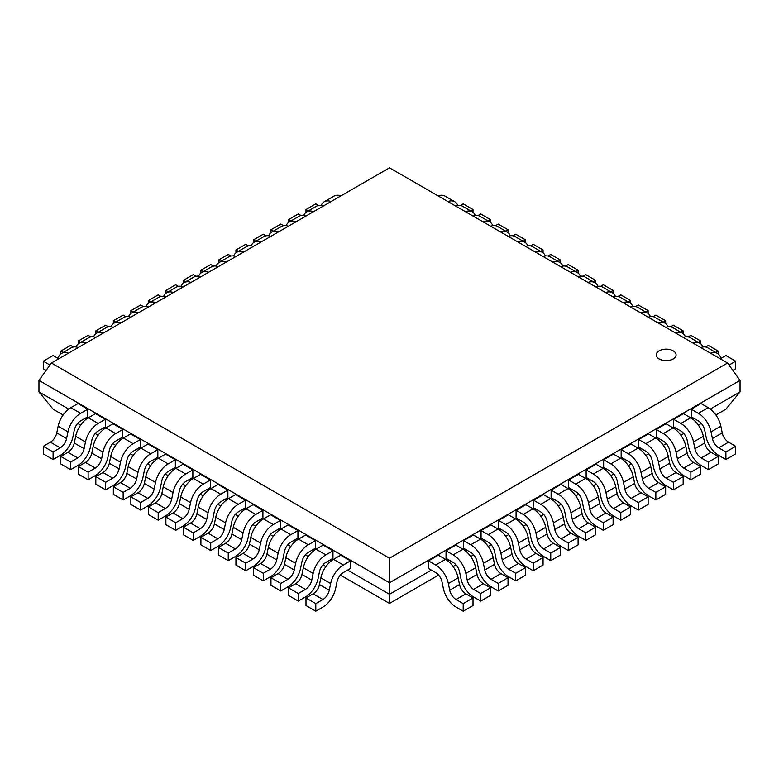 <?xml version="1.0" encoding="UTF-8"?>
<svg xmlns="http://www.w3.org/2000/svg" width="779" height="779" viewBox="0 0 779 779"><rect width="100%" height="100%" fill="white"/><g stroke="black" fill="none" stroke-linecap="round" stroke-linejoin="round"><path stroke-width="1.17" d="M673.192 350.823A9.913 5.726 0 0 0 662.384 349.586A9.913 5.726 0 0 0 656.259 354.873A9.913 5.726 0 0 0 666.181 360.599A9.913 5.726 0 0 0 676.094 354.873A9.913 5.726 0 0 0 673.192 350.823M676.094 354.873L676.094 354.951A9.913 5.726 180 0 1 676.094 354.951A9.913 5.726 180 0 1 666.181 360.677A9.913 5.726 180 0 1 656.259 354.951A9.913 5.726 180 0 1 656.269 354.912L656.259 354.873M51.424 363.024L389.5 167.836L727.576 363.024L389.5 558.212L51.424 363.024L38.979 380.386M389.5 558.212L389.5 582.76L38.95 380.376L38.95 391.905L53.167 409.257L63.109 414.993M710.302 409.072L740.05 391.905L740.05 380.376L389.5 582.76L389.5 594.289L347.609 570.101M727.576 363.024L740.021 380.386M331.396 560.744L330.092 559.994M313.888 550.636L312.583 549.877M296.371 540.519L295.066 539.769M278.863 530.411L277.558 529.662M261.345 520.304L260.04 519.544M243.837 510.187L242.522 509.437M226.319 500.079L225.014 499.32M208.811 489.962L207.496 489.212M191.293 479.854L189.988 479.104M173.775 469.747L172.471 468.987M156.267 459.629L154.963 458.88M138.75 449.522L137.445 448.762M121.242 439.414L119.937 438.655M103.724 429.297L102.419 428.547M86.216 419.19L84.901 418.43M68.698 409.072L38.95 391.905M694.099 418.43L692.784 419.19M676.581 428.547L675.276 429.297M659.063 438.655L657.758 439.414M641.555 448.762L640.25 449.522M624.037 458.88L622.733 459.629M606.529 468.987L605.225 469.747M589.012 479.104L587.707 479.854M571.504 489.212L570.189 489.962M553.986 499.32L552.681 500.079M536.478 509.437L535.163 510.187M518.96 519.544L517.655 520.304M501.442 529.662L500.137 530.411M483.934 539.769L482.629 540.519M466.417 549.877L465.112 550.636M448.908 559.994L447.604 560.744M431.391 570.101L389.5 594.289L389.5 603.433L340.384 575.068M325.817 566.664L322.866 564.96M308.299 556.547L305.358 554.852M290.791 546.439L287.841 544.735M273.273 536.332L270.332 534.628M255.765 526.214L252.815 524.52M238.247 516.107L235.297 514.403M220.739 505.99L217.789 504.295M203.222 495.882L200.271 494.178M185.704 485.775L182.763 484.071M168.196 475.657L165.245 473.963M150.678 465.55L147.737 463.846M133.17 455.442L130.22 453.738M115.652 445.325L112.702 443.621M98.144 435.218L95.194 433.513M80.626 425.1L77.676 423.406M740.05 391.905L725.833 409.257L715.891 414.993M701.324 423.406L698.374 425.1M683.806 433.513L680.856 435.218M666.298 443.621L663.348 445.325M648.78 453.738L645.83 455.442M631.263 463.846L628.322 465.55M613.755 473.963L610.804 475.657M596.237 484.071L593.296 485.775M578.729 494.178L575.778 495.882M561.211 504.295L558.261 505.99M543.703 514.403L540.753 516.107M526.185 524.52L523.235 526.214M508.668 534.628L505.727 536.332M491.159 544.735L488.209 546.439M473.642 554.852L470.701 556.547M456.134 564.96L453.183 566.664M438.616 575.068L389.5 603.433M721.13 359.294L720.848 358.252A18.56 10.711 120 0 0 717.459 353.423A18.56 10.711 120 0 0 710.584 353.208M720.896 358.428L725.901 355.545L735.707 361.203L729.037 365.059M732.873 370.405L735.707 368.769L735.707 361.203M700.779 347.551A18.56 10.711 -60 0 1 707.644 347.755L717.459 353.423M705.638 347.015L708.384 345.428L718.189 351.095L715.804 352.468M718.189 353.919L718.189 351.095M702.96 346.986A18.56 10.711 120 0 0 699.941 343.315A18.56 10.711 120 0 0 693.067 343.101M683.261 337.434A18.56 10.711 -60 0 1 690.136 337.648L699.941 343.315M688.12 336.908L690.876 335.321L700.681 340.978L698.296 342.361M700.681 343.812L700.681 340.978M685.442 336.879A18.56 10.711 120 0 0 682.423 333.198A18.56 10.711 120 0 0 675.559 332.984M665.743 327.326A18.56 10.711 -60 0 1 672.618 327.54L682.423 333.198M670.602 326.8L673.358 325.203L683.164 330.871L680.778 332.243M683.164 333.704L683.164 330.871M667.934 326.761A18.56 10.711 120 0 0 664.915 323.09A18.56 10.711 120 0 0 658.041 322.876M648.235 317.209A18.56 10.711 -60 0 1 655.11 317.423L664.915 323.09M653.094 316.683L655.85 315.096L665.656 320.753L663.27 322.136M665.656 323.587L665.656 320.753M650.416 316.654A18.56 10.711 120 0 0 647.398 312.973A18.56 10.711 120 0 0 640.533 312.759M630.717 307.101A18.56 10.711 -60 0 1 637.592 307.316L647.398 312.973M635.576 306.575L638.332 304.988L648.138 310.646L645.752 312.028M648.138 313.479L648.138 310.646M632.899 306.536A18.56 10.711 120 0 0 629.89 302.865A18.56 10.711 120 0 0 623.015 302.651M613.209 296.994A18.56 10.711 -60 0 1 620.084 297.208L629.89 302.865M618.068 296.458L620.814 294.871L630.63 300.538L628.234 301.911M630.63 303.362L630.63 300.538M615.391 296.429A18.56 10.711 120 0 0 612.372 292.758A18.56 10.711 120 0 0 605.497 292.544M595.692 286.876A18.56 10.711 -60 0 1 602.566 287.091L612.372 292.758M600.551 286.351L603.306 284.763L613.112 290.421L610.726 291.804M613.112 293.255L613.112 290.421M597.873 286.321A18.56 10.711 120 0 0 594.864 282.641A18.56 10.711 120 0 0 587.989 282.426M578.184 276.769A18.56 10.711 -60 0 1 585.048 276.983L594.864 282.641M583.043 276.243L585.789 274.646L595.594 280.313L593.209 281.686M595.594 283.147L595.594 280.313M580.365 276.204A18.56 10.711 120 0 0 577.346 272.533A18.56 10.711 120 0 0 570.471 272.319M560.666 266.652A18.56 10.711 -60 0 1 567.54 266.866L577.346 272.533M565.525 266.126L568.281 264.539L578.086 270.206L575.7 271.579M578.086 273.03L578.086 270.206M562.847 266.097A18.56 10.711 120 0 0 559.838 262.416A18.56 10.711 120 0 0 552.963 262.211M543.158 256.544A18.56 10.711 -60 0 1 550.023 256.758L559.838 262.416M548.007 256.018L550.763 254.431L560.568 260.089L558.183 261.471M560.568 262.922L560.568 260.089M545.339 255.989A18.56 10.711 120 0 0 542.32 252.308A18.56 10.711 120 0 0 535.446 252.094M525.64 246.437A18.56 10.711 -60 0 1 532.515 246.651L542.32 252.308M530.499 245.901L533.255 244.314L543.06 249.981L540.675 251.354M543.06 252.805L543.06 249.981M527.821 245.872A18.56 10.711 120 0 0 524.803 242.201A18.56 10.711 120 0 0 517.938 241.987M508.122 236.319A18.56 10.711 -60 0 1 514.997 236.534L524.803 242.201M512.981 235.794L515.737 234.206L525.543 239.864L523.157 241.247M525.543 242.697L525.543 239.864M510.303 235.764A18.56 10.711 120 0 0 507.295 232.084A18.56 10.711 120 0 0 500.42 231.869M490.614 226.212A18.56 10.711 -60 0 1 497.489 226.426L507.295 232.084M495.473 225.686L498.219 224.089L508.035 229.756L505.639 231.139M508.035 232.59L508.035 229.756M492.795 225.647A18.56 10.711 120 0 0 489.777 221.976A18.56 10.711 120 0 0 482.902 221.762M473.096 216.095A18.56 10.711 -60 0 1 479.971 216.309L489.777 221.976M477.955 215.569L480.711 213.982L490.517 219.649L488.131 221.022M490.517 222.473L490.517 219.649M475.278 215.54A18.56 10.711 120 0 0 472.269 211.869A18.56 10.711 120 0 0 465.394 211.654M455.588 205.987A18.56 10.711 -60 0 1 462.463 206.201L472.269 211.869M460.447 205.461L463.193 203.874L473.009 209.532L470.613 210.914M473.009 212.365L473.009 209.532M457.77 205.432A18.56 10.711 120 0 0 454.751 201.751A18.56 10.711 120 0 0 447.876 201.537M438.071 195.88A18.56 10.711 -60 0 1 444.945 196.094L454.751 201.751M308.387 210.914L305.991 209.532L315.807 203.874L318.553 205.461M305.991 209.532L305.991 212.365M331.124 201.537A18.56 10.711 -120 0 0 324.249 201.751L334.055 196.094A18.56 10.711 60 0 1 340.929 195.88M324.249 201.751A18.56 10.711 -120 0 0 321.23 205.432M290.869 221.022L288.483 219.649L298.289 213.982L301.045 215.569M288.483 219.649L288.483 222.473M313.606 211.654A18.56 10.711 -120 0 0 306.731 211.869L316.537 206.201A18.56 10.711 60 0 1 323.412 205.987M306.731 211.869A18.56 10.711 -120 0 0 303.722 215.54M273.361 231.139L270.965 229.756L280.781 224.089L283.527 225.686M270.965 229.756L270.965 232.59M296.098 221.762A18.56 10.711 -120 0 0 289.223 221.976L299.029 216.309A18.56 10.711 60 0 1 305.904 216.095M289.223 221.976A18.56 10.711 -120 0 0 286.205 225.647M255.843 241.247L253.457 239.864L263.263 234.206L266.019 235.794M253.457 239.864L253.457 242.697M278.58 231.869A18.56 10.711 -120 0 0 271.705 232.084L281.511 226.426A18.56 10.711 60 0 1 288.386 226.212M271.705 232.084A18.56 10.711 -120 0 0 268.697 235.764M238.325 251.354L235.94 249.981L245.745 244.314L248.501 245.901M235.94 249.981L235.94 252.805M261.062 241.987A18.56 10.711 -120 0 0 254.197 242.201L264.003 236.534A18.56 10.711 60 0 1 270.878 236.319M254.197 242.201A18.56 10.711 -120 0 0 251.179 245.872M220.817 261.471L218.432 260.089L228.237 254.431L230.993 256.018M218.432 260.089L218.432 262.922M243.554 252.094A18.56 10.711 -120 0 0 236.68 252.308L246.485 246.651A18.56 10.711 60 0 1 253.36 246.437M236.68 252.308A18.56 10.711 -120 0 0 233.661 255.989M203.3 271.579L200.914 270.206L210.72 264.539L213.475 266.126M200.914 270.206L200.914 273.03M226.037 262.211A18.56 10.711 -120 0 0 219.162 262.416L228.977 256.758A18.56 10.711 60 0 1 235.842 256.544M219.162 262.416A18.56 10.711 -120 0 0 216.153 266.097M185.792 281.686L183.406 280.313L193.211 274.646L195.957 276.243M183.406 280.313L183.406 283.147M208.529 272.319A18.56 10.711 -120 0 0 201.654 272.533L211.46 266.866A18.56 10.711 60 0 1 218.334 266.652M201.654 272.533A18.56 10.711 -120 0 0 198.635 276.204M168.274 291.804L165.888 290.421L175.694 284.763L178.449 286.351M165.888 290.421L165.888 293.255M191.011 282.426A18.56 10.711 -120 0 0 184.136 282.641L193.952 276.983A18.56 10.711 60 0 1 200.816 276.769M184.136 282.641A18.56 10.711 -120 0 0 181.127 286.321M150.766 301.911L148.37 300.538L158.186 294.871L160.932 296.458M148.37 300.538L148.37 303.362M173.503 292.544A18.56 10.711 -120 0 0 166.628 292.758L176.434 287.091A18.56 10.711 60 0 1 183.308 286.876M166.628 292.758A18.56 10.711 -120 0 0 163.609 296.429M133.248 312.028L130.862 310.646L140.668 304.988L143.424 306.575M130.862 310.646L130.862 313.479M155.985 302.651A18.56 10.711 -120 0 0 149.11 302.865L158.916 297.208A18.56 10.711 60 0 1 165.791 296.994M149.11 302.865A18.56 10.711 -120 0 0 146.101 306.536M115.73 322.136L113.345 320.753L123.15 315.096L125.906 316.683M113.345 320.753L113.345 323.587M138.467 312.759A18.56 10.711 -120 0 0 131.602 312.973L141.408 307.316A18.56 10.711 60 0 1 148.283 307.101M131.602 312.973A18.56 10.711 -120 0 0 128.584 316.654M98.222 332.243L95.836 330.871L105.642 325.203L108.398 326.8M95.836 330.871L95.836 333.704M120.959 322.876A18.56 10.711 -120 0 0 114.085 323.09L123.89 317.423A18.56 10.711 60 0 1 130.765 317.209M114.085 323.09A18.56 10.711 -120 0 0 111.066 326.761M80.704 342.361L78.319 340.978L88.124 335.321L90.88 336.908M78.319 340.978L78.319 343.812M103.441 332.984A18.56 10.711 -120 0 0 96.577 333.198L106.382 327.54A18.56 10.711 60 0 1 113.257 327.326M96.577 333.198A18.56 10.711 -120 0 0 93.558 336.879M63.196 352.468L60.811 351.095L70.616 345.428L73.362 347.015M60.811 351.095L60.811 353.919M85.933 343.101A18.56 10.711 -120 0 0 79.059 343.315L88.864 337.648A18.56 10.711 60 0 1 95.739 337.434M79.059 343.315A18.56 10.711 -120 0 0 76.04 346.986M68.416 353.208A18.56 10.711 -120 0 0 61.541 353.423A18.56 10.711 -120 0 0 58.152 358.252L57.86 359.304M49.963 365.059L43.293 361.203L53.099 355.545L58.094 358.428M43.293 361.203L43.293 368.769L46.127 370.405M61.541 353.423L71.356 347.755A18.56 10.711 60 0 1 78.221 347.551M60.246 455.384A18.56 10.711 120 0 0 72.924 436.834L74.287 430.183A9.28 5.356 -60 0 1 80.636 420.884L87.774 416.775L87.774 409.209L77.968 403.551L70.821 407.67A18.56 10.711 -60 0 0 58.152 426.201L67.948 431.858L66.585 438.558L56.779 432.89L58.152 426.201M87.774 409.209L80.636 413.337L70.821 407.67M53.099 451.966L43.293 446.299L50.44 442.17L60.246 447.837L53.099 451.966L53.099 459.522L60.246 455.403M43.293 446.299L43.293 453.865L53.099 459.522M80.636 413.308A18.56 10.711 120 0 0 67.958 431.858M50.44 442.151A9.28 5.356 120 0 0 56.77 432.89M66.575 438.558A9.28 5.356 -60 0 1 60.246 447.808M98.144 431.011L105.292 426.882L105.292 419.326L95.486 413.659L88.339 417.787L98.144 423.445A18.56 10.711 120 0 0 85.466 441.975L84.093 448.665A9.28 5.356 -60 0 1 77.764 457.925M105.292 419.326L98.144 423.445M67.948 452.258A9.28 5.356 120 0 0 74.287 443.008L75.66 436.308A18.56 10.711 -60 0 1 88.339 417.758M90.442 446.951L91.805 440.291A9.28 5.356 -60 0 1 98.144 431.001M70.616 462.074L60.811 456.416L67.948 452.287L77.764 457.945L70.616 462.074L70.616 469.64L77.764 465.511A18.56 10.711 120 0 0 90.432 446.951M60.811 456.416L60.811 463.972L70.616 469.64M122.809 429.433L112.994 423.776L105.856 427.895L115.662 433.562L122.809 429.433L122.809 437L115.662 441.118A9.28 5.356 -60 0 0 109.313 450.408L107.95 457.059A18.56 10.711 120 0 1 95.272 475.609L88.124 479.747L78.319 474.09L78.319 466.524L85.466 462.395A9.28 5.356 120 0 0 91.795 453.115M115.662 433.533A18.56 10.711 120 0 0 102.984 452.083L101.611 458.782A9.28 5.356 -60 0 1 95.272 468.033M101.611 458.773L91.805 453.115L93.178 446.416A18.56 10.711 -60 0 1 105.856 427.875M85.466 462.395L95.272 468.062L88.124 472.181L78.319 466.524M88.124 472.181L88.124 479.747M112.789 485.716A18.56 10.711 120 0 0 125.458 467.166L126.831 460.516A9.28 5.356 -60 0 1 133.17 451.216L140.317 447.107L140.317 439.541L130.512 433.884L123.364 438.012A18.56 10.711 -60 0 0 110.686 456.533L120.492 462.19L119.119 468.89A9.28 5.356 -60 0 1 112.789 478.14L105.642 482.298L95.836 476.631L102.984 472.512L112.789 478.17M140.317 439.541L133.17 443.67L123.364 438.012M102.984 472.483A9.28 5.356 120 0 0 109.313 463.232L110.686 456.533M95.836 476.631L95.836 484.197L105.642 489.864L112.789 485.736M105.642 482.298L105.642 489.864M133.17 443.641A18.56 10.711 120 0 0 120.502 462.19M150.688 461.343L157.835 457.224L157.835 449.658L148.02 443.991L140.882 448.12L150.688 453.787A18.56 10.711 120 0 0 138.01 472.308L136.637 478.997A9.28 5.356 -60 0 1 130.297 488.258M157.835 449.658L150.688 453.787M120.492 482.591A9.28 5.356 120 0 0 126.831 473.34L128.204 466.64A18.56 10.711 -60 0 1 140.882 448.091M113.345 486.748L120.492 482.62L130.297 488.287L123.15 492.406L113.345 486.748L113.345 494.305L123.15 499.972L130.297 495.843A18.56 10.711 120 0 0 142.976 477.284L144.339 470.633A9.28 5.356 -60 0 1 150.688 461.334M123.15 492.406L123.15 499.972M175.343 459.766L165.537 454.108L158.39 458.227L168.196 463.894L175.343 459.766L175.343 467.332L168.196 471.461A9.28 5.356 -60 0 0 161.857 480.74L160.493 487.391A18.56 10.711 120 0 1 147.815 505.941L140.668 510.079L130.862 504.422L130.862 496.856L138.01 492.727A9.28 5.356 120 0 0 144.339 483.447L145.722 476.758A18.56 10.711 -60 0 1 158.39 458.208M168.196 463.865A18.56 10.711 120 0 0 155.527 482.415L154.145 489.115A9.28 5.356 -60 0 1 147.815 498.365M138.01 492.727L147.815 498.394L140.668 502.523L130.862 496.856M140.668 502.523L140.668 510.079M165.323 516.058A18.56 10.711 120 0 0 178.002 497.508L179.365 490.848A9.28 5.356 -60 0 1 185.714 481.558L192.861 477.439L192.861 469.883L183.055 464.216L175.908 468.345A18.56 10.711 -60 0 0 163.23 486.865L173.035 492.532L171.662 499.222A9.28 5.356 -60 0 1 165.323 508.483L158.186 512.631L148.37 506.963L155.518 502.844L165.323 508.502M192.861 469.883L185.714 474.002L175.908 468.345M155.518 502.815A9.28 5.356 120 0 0 161.857 493.565L163.23 486.865M148.37 506.963L148.37 514.529L158.186 520.197L165.323 516.068M158.186 512.631L158.186 520.197M185.714 473.983A18.56 10.711 120 0 0 173.035 492.532M203.231 491.676L210.369 487.557L210.369 479.991L200.563 474.333L193.416 478.452L203.231 484.119A18.56 10.711 120 0 0 190.553 502.64L189.18 509.339L179.374 503.672L180.747 496.973A18.56 10.711 -60 0 1 193.416 478.423M210.369 479.991L203.231 484.119M165.888 517.081L173.035 512.952L182.841 518.619L175.694 522.738L165.888 517.081L165.888 524.647L175.694 530.304L182.841 526.176A18.56 10.711 120 0 0 195.519 507.616L196.883 500.965A9.28 5.356 -60 0 1 203.231 491.666M175.694 522.738L175.694 530.304M173.035 512.923A9.28 5.356 120 0 0 179.365 503.672M189.17 509.339A9.28 5.356 -60 0 1 182.841 518.59M227.887 490.098L218.081 484.441L210.934 488.569L220.739 494.227L227.887 490.098L227.887 497.664L220.739 501.793A9.28 5.356 -60 0 0 214.4 511.073L213.037 517.723M220.739 494.198A18.56 10.711 120 0 0 208.061 512.748L206.688 519.447A9.28 5.356 -60 0 1 200.359 528.698M190.543 523.069L200.359 528.727L193.211 532.855L183.406 527.188L190.543 523.069A9.28 5.356 120 0 0 196.883 513.789L198.255 507.09A18.56 10.711 -60 0 1 210.934 488.54M183.406 527.188L183.406 534.754L193.211 540.412L200.359 536.293A18.56 10.711 120 0 0 213.027 517.723M193.211 532.855L193.211 540.412M217.867 546.391A18.56 10.711 120 0 0 230.545 527.841L231.908 521.19A9.28 5.356 -60 0 1 238.257 511.891L245.395 507.781L245.395 500.215L235.589 494.548L228.442 498.677A18.56 10.711 -60 0 0 215.773 517.198L225.569 522.865L224.206 529.554A9.28 5.356 -60 0 1 217.867 538.815L210.72 542.963L200.914 537.306L208.061 533.177L217.867 538.834M245.395 500.215L238.257 504.334L228.442 498.677M224.206 529.554L214.4 523.897L215.773 517.198M200.914 537.306L200.914 544.862L210.72 550.529L217.867 546.4M210.72 542.963L210.72 550.529M238.257 504.315A18.56 10.711 120 0 0 225.579 522.865M208.061 533.148A9.28 5.356 120 0 0 214.391 523.897M255.765 522.018L262.913 517.889L262.913 510.323L253.107 504.665L245.96 508.784A18.56 10.711 -60 0 0 233.281 527.315L243.087 532.972L241.714 539.672A9.28 5.356 -60 0 1 235.385 548.922M262.913 510.323L255.765 514.452A18.56 10.711 120 0 0 243.087 532.972M225.569 543.265A9.28 5.356 120 0 0 231.908 534.005L233.281 527.315M218.432 547.413L225.569 543.284L235.385 548.952L228.237 553.08L218.432 547.413L218.432 554.979L228.237 560.637L235.385 556.518A18.56 10.711 120 0 0 248.053 537.948L249.426 531.297A9.28 5.356 -60 0 1 255.765 521.998M228.237 553.08L228.237 560.637M235.94 557.521L243.087 553.402L252.893 559.059L245.745 563.188L235.94 557.521L235.94 565.087L245.745 570.754L252.893 566.625A18.56 10.711 120 0 0 265.571 548.065L266.934 541.405A9.28 5.356 -60 0 1 273.283 532.115L280.43 527.996L280.43 520.44L270.615 514.773L263.477 518.902L273.283 524.559A18.56 10.711 120 0 0 260.605 543.08M280.43 520.44L273.283 524.559M243.087 553.372A9.28 5.356 120 0 0 249.416 544.122L250.799 537.422L260.605 543.09L259.232 549.779A9.28 5.356 -60 0 1 252.893 559.03M245.745 563.188L245.745 570.754M250.799 537.422A18.56 10.711 -60 0 1 263.477 518.872M270.41 576.723A18.56 10.711 120 0 0 283.089 558.173L284.452 551.522A9.28 5.356 -60 0 1 290.791 542.223L297.938 538.114L297.938 530.548L288.133 524.88L280.985 529.009A18.56 10.711 -60 0 0 268.307 547.53L278.113 553.197L276.74 559.897A9.28 5.356 -60 0 1 270.41 569.147L263.263 573.295L253.457 567.638L260.605 563.509L270.41 569.176M297.938 530.548L290.791 534.676L280.985 529.009M260.605 563.48A9.28 5.356 120 0 0 266.934 554.229L268.307 547.53M253.457 567.638L253.457 575.204L263.263 580.861L270.41 576.733M263.263 573.295L263.263 580.861M290.791 534.647A18.56 10.711 120 0 0 278.122 553.197M308.309 552.35L315.456 548.221L315.456 540.655L305.641 534.998L298.503 539.126A18.56 10.711 -60 0 0 285.825 557.647L295.631 563.305L294.258 570.004A9.28 5.356 -60 0 1 287.918 579.255M315.456 540.655L308.309 544.784A18.56 10.711 120 0 0 295.631 563.305M278.113 573.597A9.28 5.356 120 0 0 284.452 564.337L285.825 557.647M270.965 577.745L278.113 573.626L287.918 579.284L280.781 583.413L270.965 577.745L270.965 585.311L280.781 590.969L287.918 586.85A18.56 10.711 120 0 0 300.597 568.281L301.96 561.63A9.28 5.356 -60 0 1 308.309 552.33M280.781 583.413L280.781 590.969M288.483 587.863L295.631 583.734L305.436 589.391L298.289 593.52L288.483 587.863L288.483 595.419L298.289 601.086L305.436 596.957A18.56 10.711 120 0 0 318.114 578.398L319.478 571.737A9.28 5.356 -60 0 1 325.817 562.448L332.964 558.329L332.964 550.772L323.158 545.105L316.011 549.234L325.817 554.891A18.56 10.711 120 0 0 313.148 573.422L311.766 580.112A9.28 5.356 -60 0 1 305.436 589.372M332.964 550.772L325.817 554.891M295.631 583.705A9.28 5.356 120 0 0 301.96 574.454L303.343 567.755A18.56 10.711 -60 0 1 316.011 549.205M298.289 593.52L298.289 601.086M335.632 588.505L336.995 581.855A9.28 5.356 -60 0 1 343.335 572.555L350.482 568.446L350.482 560.88L340.676 555.223L333.529 559.341A18.56 10.711 -60 0 0 320.851 577.872L330.656 583.529L329.283 590.229A9.28 5.356 -60 0 1 322.944 599.479L315.807 603.628L305.991 597.97L313.139 593.841A9.28 5.356 120 0 0 319.478 584.562L320.851 577.872M350.482 560.88L343.335 565.009L333.529 559.341M305.991 597.97L305.991 605.536L315.807 611.194L322.944 607.075M315.807 603.628L315.807 611.194M343.335 564.979A18.56 10.711 120 0 0 330.656 583.529M322.944 607.055A18.56 10.711 120 0 0 335.622 588.505M458.149 577.872L459.522 584.562A9.28 5.356 -120 0 0 465.861 593.822L473.009 597.97L463.193 603.628L456.056 599.509A9.28 5.356 60 0 1 449.717 590.229L448.344 583.529L458.149 577.872A18.56 10.711 60 0 0 445.471 559.322L438.324 555.223L428.518 560.88L428.518 568.446L435.665 572.575A9.28 5.356 60 0 1 442.005 581.855L443.368 588.505M445.471 559.341L435.665 565.009L428.518 560.88M456.056 607.075L463.193 611.194L473.009 605.536L473.009 597.97M463.193 611.194L463.193 603.628M448.344 583.529A18.56 10.711 -120 0 0 435.665 564.979M443.378 588.505A18.56 10.711 -120 0 0 456.056 607.055M462.989 549.205A18.56 10.711 60 0 1 475.667 567.755L477.04 574.454L467.225 580.112L465.852 573.422A18.56 10.711 -120 0 0 453.183 554.872L462.989 549.234L455.842 545.105L446.036 550.772L446.036 558.329L453.183 562.457A9.28 5.356 60 0 1 459.522 571.737L460.886 578.398A18.56 10.711 -120 0 0 473.564 596.948L480.711 601.086L490.517 595.419L490.517 587.863L480.711 593.52L473.564 589.391L483.369 583.734L490.517 587.863M453.183 554.891L446.036 550.772M480.711 601.086L480.711 593.52M473.564 589.372A9.28 5.356 60 0 1 467.234 580.112M477.04 574.454A9.28 5.356 -120 0 0 483.369 583.705M491.082 579.255A9.28 5.356 60 0 1 484.742 570.004L483.369 563.305L493.175 557.647A18.56 10.711 60 0 0 480.497 539.097L473.359 534.998L463.544 540.655L463.544 548.221L470.691 552.35M483.369 563.305A18.56 10.711 -120 0 0 470.691 544.755L463.544 540.655M493.175 557.647L494.548 564.337A9.28 5.356 -120 0 0 500.887 573.597M470.691 552.33A9.28 5.356 60 0 1 477.03 561.63L478.394 568.281A18.56 10.711 -120 0 0 491.082 586.83L498.219 590.969L508.035 585.311L508.035 577.745L498.219 583.413L491.082 579.284L500.887 573.626L508.035 577.745M498.219 590.969L498.219 583.413M508.59 569.176L518.395 563.509L525.543 567.638L515.737 573.295L508.59 569.176A9.28 5.356 60 0 1 502.26 559.897L500.878 553.197L510.693 547.53A18.56 10.711 60 0 0 498.015 528.98L490.867 524.88L481.062 530.548L481.062 538.114L488.209 542.233A9.28 5.356 60 0 1 494.548 551.522L495.911 558.173A18.56 10.711 -120 0 0 508.59 576.723M498.015 529.009L488.209 534.676L481.062 530.548M510.693 547.53L512.066 554.229A9.28 5.356 -120 0 0 518.395 563.48M508.59 576.733L515.737 580.861L525.543 575.204L525.543 567.638M515.737 580.861L515.737 573.295M500.878 553.197A18.56 10.711 -120 0 0 488.209 534.647M526.107 559.03A9.28 5.356 60 0 1 519.768 549.779L518.395 543.08A18.56 10.711 -120 0 0 505.717 524.54L515.523 518.902L508.385 514.773L498.57 520.44L498.57 527.996L505.717 532.125A9.28 5.356 60 0 1 512.066 541.405L513.419 548.056A18.56 10.711 -120 0 0 526.107 566.615L533.255 570.754L543.06 565.087L543.06 557.521L533.255 563.188L526.107 559.059L535.913 553.402L543.06 557.521M505.717 524.559L498.57 520.44M515.523 518.872A18.56 10.711 60 0 1 528.201 537.422L529.574 544.122A9.28 5.356 -120 0 0 535.913 553.372M533.255 570.754L533.255 563.188M543.615 548.922A9.28 5.356 60 0 1 537.286 539.672L535.903 532.972L545.719 527.315A18.56 10.711 60 0 0 533.04 508.765L525.893 504.665L516.087 510.323L516.087 517.889L523.235 522.018M535.913 532.972A18.56 10.711 -120 0 0 523.235 514.422L516.087 510.323M545.719 527.315L547.092 534.005A9.28 5.356 -120 0 0 553.431 543.265M523.235 521.998A9.28 5.356 60 0 1 529.574 531.297L530.937 537.948A18.56 10.711 -120 0 0 543.615 556.498L550.763 560.637L560.568 554.979L560.568 547.413L550.763 553.08L543.615 548.952L553.431 543.284L560.568 547.413M550.763 560.637L550.763 553.08M561.133 538.834L570.939 533.177L578.086 537.306L568.281 542.963L561.133 538.834A9.28 5.356 60 0 1 554.794 529.554L553.421 522.865L563.236 517.198A18.56 10.711 60 0 0 550.558 498.648L543.411 494.548L533.605 500.215L533.605 507.781L540.743 511.9A9.28 5.356 60 0 1 547.092 521.18L548.445 527.841A18.56 10.711 -120 0 0 561.133 546.391M550.558 498.677L540.743 504.334L533.605 500.215M563.236 517.198L564.609 523.897A9.28 5.356 -120 0 0 570.939 533.148M561.133 546.4L568.281 550.529L578.086 544.862L578.086 537.306M568.281 550.529L568.281 542.963M553.421 522.865A18.56 10.711 -120 0 0 540.743 504.315M551.113 490.098L558.261 494.227L568.066 488.569L560.919 484.441L551.113 490.098L551.113 497.664L558.261 501.793A9.28 5.356 60 0 1 564.6 511.073L565.963 517.723M568.066 488.54A18.56 10.711 60 0 1 580.745 507.09L582.117 513.78A9.28 5.356 -120 0 0 588.457 523.04L595.594 527.188L585.789 532.855L578.641 528.727L588.457 523.069M578.641 528.698A9.28 5.356 60 0 1 572.312 519.447L570.939 512.748A18.56 10.711 -120 0 0 558.261 494.198M565.973 517.723A18.56 10.711 -120 0 0 578.641 536.273L585.789 540.412L595.594 534.754L595.594 527.188M585.789 540.412L585.789 532.855M588.457 502.64L598.262 496.983L599.635 503.672L589.82 509.33L588.447 502.64A18.56 10.711 -120 0 0 575.769 484.09L585.584 478.452L578.437 474.333L568.631 479.991L568.631 487.557L575.769 491.676M575.769 484.119L568.631 479.991M575.769 491.666A9.28 5.356 60 0 1 582.117 500.965L583.471 507.616A18.56 10.711 -120 0 0 596.159 526.166L603.306 530.304L613.112 524.647L613.112 517.081L603.306 522.738L596.159 518.619L605.965 512.952L613.112 517.081M603.306 530.304L603.306 522.738M585.584 478.423A18.56 10.711 60 0 1 598.253 496.973M596.159 518.59A9.28 5.356 60 0 1 589.83 509.339M599.635 503.672A9.28 5.356 -120 0 0 605.965 512.923M613.677 508.502L623.482 502.844L630.63 506.963L620.814 512.631L613.677 508.502A9.28 5.356 60 0 1 607.338 499.222L605.965 492.532L615.77 486.865A18.56 10.711 60 0 0 603.092 468.315L595.945 464.216L586.139 469.883L586.139 477.439L593.286 481.568A9.28 5.356 60 0 1 599.626 490.848L600.989 497.499A18.56 10.711 -120 0 0 613.677 516.058M603.092 468.345L593.286 474.002L586.139 469.883M615.77 486.865L617.143 493.565A9.28 5.356 -120 0 0 623.482 502.815M613.677 516.068L620.814 520.197L630.63 514.529L630.63 506.963M620.814 520.197L620.814 512.631M605.965 492.532A18.56 10.711 -120 0 0 593.286 473.983M603.657 459.766L610.804 463.894L620.61 458.227L613.462 454.108L603.657 459.766L603.657 467.332L610.804 471.461A9.28 5.356 60 0 1 617.143 480.74L618.507 487.391A18.56 10.711 -120 0 0 631.185 505.941L638.332 510.079L648.138 504.422L648.138 496.856L638.332 502.523L631.185 498.394L640.99 492.727L648.138 496.856M620.61 458.208A18.56 10.711 60 0 1 633.288 476.758L634.661 483.447A9.28 5.356 -120 0 0 640.99 492.708M631.185 498.365A9.28 5.356 60 0 1 624.855 489.115L623.473 482.415A18.56 10.711 -120 0 0 610.804 463.865M638.332 510.079L638.332 502.523M648.703 488.258A9.28 5.356 60 0 1 642.363 478.997L640.99 472.308A18.56 10.711 -120 0 0 628.312 453.758L638.118 448.12L630.98 443.991L621.165 449.658L621.165 457.224L628.312 461.343M628.312 453.787L621.165 449.658M638.118 448.091A18.56 10.711 60 0 1 650.796 466.64L652.169 473.34A9.28 5.356 -120 0 0 658.508 482.591M628.312 461.334A9.28 5.356 60 0 1 634.651 470.633L636.015 477.284A18.56 10.711 -120 0 0 648.703 495.834L655.85 499.972L665.656 494.305L665.656 486.748L655.85 492.406L648.703 488.287L658.508 482.62L665.656 486.748M655.85 499.972L655.85 492.406M666.211 478.17L676.016 472.512L683.164 476.631L673.358 482.298L666.211 478.17A9.28 5.356 60 0 1 659.881 468.89L658.498 462.19L668.314 456.533A18.56 10.711 60 0 0 655.636 437.983L648.488 433.884L638.683 439.541L638.683 447.107L645.83 451.236A9.28 5.356 60 0 1 652.169 460.516L653.532 467.166A18.56 10.711 -120 0 0 666.211 485.716M655.636 438.012L645.83 443.67L638.683 439.541M668.314 456.533L669.687 463.232A9.28 5.356 -120 0 0 676.016 472.483M666.211 485.736L673.358 489.864L683.164 484.197L683.164 476.631M673.358 489.864L673.358 482.298M658.498 462.19A18.56 10.711 -120 0 0 645.83 443.641M656.191 429.433L663.338 433.562L673.144 427.895L666.006 423.776L656.191 429.433L656.191 437L663.338 441.118A9.28 5.356 60 0 1 669.687 450.408L671.04 457.059A18.56 10.711 -120 0 0 683.728 475.609L690.876 479.747L700.681 474.09L700.681 466.524L690.876 472.181L683.728 468.062L693.534 462.395L700.681 466.524M673.144 427.875A18.56 10.711 60 0 1 685.822 446.416L687.195 453.115L677.389 458.773L676.016 452.083A18.56 10.711 -120 0 0 663.338 433.533M690.876 479.747L690.876 472.181M683.728 468.033A9.28 5.356 60 0 1 677.389 458.782M687.205 453.115A9.28 5.356 -120 0 0 693.534 462.366M701.236 457.925A9.28 5.356 60 0 1 694.907 448.665L693.534 441.975A18.56 10.711 -120 0 0 680.856 423.425L690.661 417.787L683.514 413.659L673.708 419.326L673.708 426.882L680.856 431.011M680.856 423.445L673.708 419.326M690.661 417.758A18.56 10.711 60 0 1 703.34 436.308L704.713 443.008A9.28 5.356 -120 0 0 711.052 452.258M680.856 431.001A9.28 5.356 60 0 1 687.195 440.291L688.558 446.942M718.189 456.416L708.384 462.074L701.236 457.945L711.052 452.287L718.189 456.416L718.189 463.972L708.384 469.64L708.384 462.074M688.568 446.951A18.56 10.711 -120 0 0 701.236 465.501L708.384 469.64M720.857 426.201L722.23 432.89L712.415 438.558L711.042 431.858L720.857 426.201A18.56 10.711 60 0 0 708.179 407.651L701.032 403.551L691.226 409.209L691.226 416.775L698.364 420.903A9.28 5.356 60 0 1 704.713 430.183L706.066 436.834A18.56 10.711 -120 0 0 718.754 455.384M708.179 407.67L698.364 413.337L691.226 409.209M718.754 447.837L728.56 442.17L735.707 446.299L725.901 451.966L718.754 447.837A9.28 5.356 60 0 1 712.425 438.558M718.754 455.403L725.901 459.522L735.707 453.865L735.707 446.299M725.901 459.522L725.901 451.966M711.042 431.858A18.56 10.711 -120 0 0 698.364 413.308M722.23 432.89A9.28 5.356 -120 0 0 728.56 442.151M84.103 448.665L74.287 443.008M75.66 436.308L85.466 441.975M93.168 446.425L102.984 452.083M119.129 468.89L109.323 463.223M136.637 478.997L126.831 473.34M128.194 466.64L138.01 472.308M154.154 489.115L144.349 483.447M145.712 476.758L155.518 482.415M171.662 499.222L161.857 493.565M180.738 496.983L190.543 502.64M206.698 519.447L196.883 513.78M198.255 507.09L208.061 512.748M255.765 514.452L245.96 508.784M241.724 539.672L231.918 534.005M259.232 549.779L249.426 544.122M276.749 559.887L266.944 554.229M308.309 544.784L298.503 539.126M294.258 570.004L284.452 564.337M311.775 580.112L301.97 574.454M303.333 567.755L313.139 573.422M329.293 590.229L319.478 584.562M313.139 593.841L322.944 599.509M459.522 584.562L449.707 590.229M456.056 599.509L465.861 593.841M465.861 573.422L475.667 567.755M480.497 539.126L470.691 544.784M494.548 564.337L484.742 570.004M512.056 554.229L502.251 559.887M529.574 544.122L519.768 549.779M518.395 543.09L528.211 537.422M533.04 508.784L523.235 514.452M547.082 534.005L537.276 539.672M564.6 523.897L554.794 529.554M582.117 513.78L572.302 519.447M570.939 512.748L580.745 507.09M617.143 493.565L607.338 499.222M634.651 483.447L624.846 489.115M623.482 482.415L633.288 476.758M652.169 473.34L642.363 478.997M640.99 472.308L650.806 466.64M669.677 463.223L659.871 468.89M676.016 452.083L685.832 446.425M704.713 443.008L694.897 448.665M693.534 441.975L703.34 436.308"/></g></svg>
